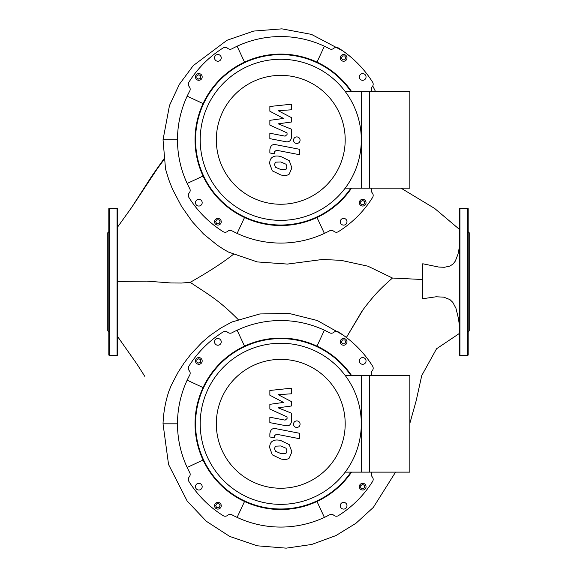 <?xml version="1.0" encoding="UTF-8"?>
<svg xmlns="http://www.w3.org/2000/svg" width="577" height="577" viewBox="0 0 577 577"><rect width="100%" height="100%" fill="white"/><g stroke="black" fill="none" stroke-linecap="round" stroke-linejoin="round"><path stroke-width="0.87" d="M361.303 375.476L361.303 472.13L409.843 472.13L409.843 375.476L361.303 375.476M361.303 423.806A80.549 80.549 0 0 0 280.754 343.25A80.549 80.549 0 0 0 200.205 423.806A80.549 80.549 0 0 0 280.754 504.356A80.549 80.549 0 0 0 361.303 423.806M216.317 423.806A64.436 64.436 0 0 1 280.754 359.363A64.436 64.436 0 0 1 345.197 423.806A64.436 64.436 0 0 1 280.754 488.243A64.436 64.436 0 0 1 216.317 423.806M345.197 472.13L369.359 472.13L369.359 375.476L345.197 375.476M286.041 453.284L287.007 450.918L286.041 448.228L280.775 445.949L275.467 446.172L274.508 448.495L275.467 451.228L280.775 453.515L286.041 453.284M289.221 444.622L280.775 440.518C276.982 439.616 274.154 439.89 272.286 441.333C270.685 442.321 269.791 444.391 269.61 447.543L272.286 454.835L280.775 458.946C284.533 459.833 287.346 459.559 289.221 458.124L291.897 451.87L289.221 444.622M299.629 433.291L276.094 428.718C272.467 427.896 270.389 429.613 269.863 433.861L269.863 436.955L274.464 437.849L274.464 435.758L276.426 434.221L299.629 438.729L299.629 433.291M293.505 424.174C293.693 426.179 294.789 427.276 296.802 427.47C298.814 427.276 299.91 426.179 300.098 424.174C299.91 422.162 298.814 421.066 296.802 420.878C294.789 421.066 293.693 422.162 293.505 424.174M269.863 395.216L283.538 402.429L269.863 404.326L269.863 409.079L287.05 416.897L287.05 418.585L285.096 420.135L269.848 417.207L269.848 422.638L285.456 425.631C289.077 426.439 291.147 424.715 291.659 420.46L291.645 413.262L278.186 407.824L291.645 405.963L291.645 401.715L278.186 394.675L291.645 393.781L291.645 388.17L269.863 390.463L269.863 395.216M361.303 91.483L361.303 188.145L409.843 188.145L409.843 91.483L361.303 91.483M117.593 281.446L146.608 281.129L171.03 282.968L181.625 283.04L190.215 282.341C208.953 271.695 223.443 262.275 233.692 254.096M422.746 279.528L392.475 278.035L367.902 266.185L341.029 260.335L322.5 259.47L287.469 264.078L257.263 261.922L228.615 252.135L223.674 249.351L217.363 245.225L203.573 234.01L192.235 221.626L181.524 206.386L172.422 189.018L168.83 179.815L165.541 169.054L163.031 139.814L177.485 139.814M401.008 188.145L434.64 208.441L459.407 229.35M459.407 325.543L458.455 318.497L455.96 308.313L452.815 302.362L449.93 299.593L443.857 297.169L436.14 296.773L422.746 298.727L422.746 263.768L438.729 267.05L444.34 267.281L449.909 266.105L453.125 263.956L455.34 261.071L458.03 254.053L459.407 246.985M168.881 391.242L171.297 385.256L178.055 372.331L184.056 363.056L190.908 354.148L202.029 342.37L210.115 335.446L220.883 327.988L231.846 322.016L259.866 313.953L289.019 313.419L317.3 320.516L342.709 334.811M238.438 319.824C218.236 299.319 207.251 293.859 190.215 282.341M361.902 311.277L346.38 337.487M346.301 337.646L363.113 309.611C375.036 293.794 381.534 287.663 392.475 278.035M351.544 375.476A85.713 85.713 0 0 0 195.04 423.806A85.713 85.713 0 0 0 351.544 472.13M350.917 472.13A85.194 85.194 0 0 1 195.56 423.806A85.194 85.194 0 0 1 350.917 375.476M214.536 505.733A3.354 3.354 0 0 1 217.89 502.372A3.354 3.354 0 0 1 221.243 505.733A3.354 3.354 0 0 1 217.89 509.087A3.354 3.354 0 0 1 214.536 505.733M362.681 490.024A3.354 3.354 0 0 1 359.327 486.671A3.354 3.354 0 0 1 362.681 483.31A3.354 3.354 0 0 1 366.042 486.671A3.354 3.354 0 0 1 362.681 490.024M346.979 341.873A3.354 3.354 0 0 1 343.618 345.234A3.354 3.354 0 0 1 340.264 341.873A3.354 3.354 0 0 1 343.618 338.519A3.354 3.354 0 0 1 346.979 341.873M198.827 357.581A3.354 3.354 0 0 1 202.181 360.935A3.354 3.354 0 0 1 198.827 364.296A3.354 3.354 0 0 1 195.473 360.935A3.354 3.354 0 0 1 198.827 357.581M221.243 341.873A3.354 3.354 0 0 1 217.89 345.234A3.354 3.354 0 0 1 214.536 341.873A3.354 3.354 0 0 1 217.89 338.519A3.354 3.354 0 0 1 221.243 341.873M362.681 364.296A3.354 3.354 0 0 1 359.327 360.935A3.354 3.354 0 0 1 362.681 357.581A3.354 3.354 0 0 1 366.042 360.935A3.354 3.354 0 0 1 362.681 364.296M340.264 505.733A3.354 3.354 0 0 1 343.618 502.372A3.354 3.354 0 0 1 346.979 505.733A3.354 3.354 0 0 1 343.618 509.087A3.354 3.354 0 0 1 340.264 505.733M198.827 483.31A3.354 3.354 0 0 1 202.181 486.671A3.354 3.354 0 0 1 198.827 490.024A3.354 3.354 0 0 1 195.473 486.671A3.354 3.354 0 0 1 198.827 483.31M200.76 359.817L200.76 362.053L198.827 363.171L196.887 362.053L196.887 359.817L198.827 358.699L200.76 359.817M344.736 343.813L342.5 343.813L341.382 341.873L342.5 339.94L344.736 339.94L345.854 341.873L344.736 343.813M360.748 487.789L360.748 485.553L362.681 484.435L364.621 485.553L364.621 487.789L362.681 488.907L360.748 487.789M216.772 503.793L219.008 503.793L220.125 505.733L219.008 507.666L216.772 507.666L215.654 505.733L216.772 503.793M203.075 387.578L187.164 380.156A103.269 103.269 0 0 1 189.718 375.05A3.873 3.873 0 0 0 189.256 370.715A3.873 3.873 0 0 1 188.924 366.143A108.433 108.433 0 0 1 223.097 331.97A3.873 3.873 0 0 1 227.67 332.302A3.873 3.873 0 0 0 232.004 332.763A103.269 103.269 0 0 1 329.503 332.763A3.873 3.873 0 0 0 333.845 332.302A3.873 3.873 0 0 1 338.41 331.97A108.433 108.433 0 0 1 372.591 366.143A3.873 3.873 0 0 1 372.259 370.715A3.873 3.873 0 0 0 371.79 375.05A103.269 103.269 0 0 1 372.014 375.476M203.075 460.028L187.164 467.449A103.269 103.269 0 0 1 187.164 380.156M244.533 501.485L237.111 517.396A103.269 103.269 0 0 1 232.004 514.843A3.873 3.873 0 0 0 227.67 515.304A3.873 3.873 0 0 1 223.097 515.636A108.433 108.433 0 0 1 188.924 481.463A3.873 3.873 0 0 1 189.256 476.89A3.873 3.873 0 0 0 189.718 472.556A103.269 103.269 0 0 1 187.164 467.449M316.982 501.485L324.397 517.396A103.269 103.269 0 0 1 237.111 517.396M372.014 472.13A103.269 103.269 0 0 1 371.79 472.556A3.873 3.873 0 0 0 372.259 476.89A3.873 3.873 0 0 1 372.591 481.463A108.433 108.433 0 0 1 338.41 515.636A3.873 3.873 0 0 1 333.845 515.304A3.873 3.873 0 0 0 329.503 514.843A103.269 103.269 0 0 1 324.397 517.396M316.982 346.121L324.397 330.21M244.533 346.121L237.111 330.21M117.073 355.389A0.519 0.519 0 0 0 117.593 354.869L117.593 208.744A0.519 0.519 0 0 0 117.073 208.232L117.073 355.389L109.327 355.389A0.519 0.519 0 0 1 108.815 354.869L108.815 208.744A0.519 0.519 0 0 1 109.327 208.232L117.073 208.232M108.815 331.89L107.776 330.859L107.776 232.755L108.815 231.723M459.407 208.744A0.519 0.519 0 0 1 459.927 208.232L459.927 355.389A0.519 0.519 0 0 1 459.407 354.869L459.407 208.744M468.185 208.744L468.185 354.869A0.519 0.519 0 0 1 467.673 355.389L467.673 208.232A0.519 0.519 0 0 1 468.185 208.744L468.185 228.759M468.185 311.457L468.185 331.89L469.224 330.859L469.224 232.755L468.185 231.723L468.185 230.504M468.185 301.324L468.185 281.807M468.185 252.156L468.185 264.035L468.185 252.156M468.185 344.988L468.185 339.052M351.544 91.483A85.713 85.713 0 0 0 195.04 139.814A85.713 85.713 0 0 0 351.544 188.145M350.917 188.145A85.194 85.194 0 0 1 195.56 139.814A85.194 85.194 0 0 1 350.917 91.483M214.536 221.741A3.354 3.354 0 0 1 217.89 218.387A3.354 3.354 0 0 1 221.243 221.741A3.354 3.354 0 0 1 217.89 225.102A3.354 3.354 0 0 1 214.536 221.741M362.681 206.039A3.354 3.354 0 0 1 359.327 202.678A3.354 3.354 0 0 1 362.681 199.325A3.354 3.354 0 0 1 366.042 202.678A3.354 3.354 0 0 1 362.681 206.039M346.979 57.888A3.354 3.354 0 0 1 343.618 61.241A3.354 3.354 0 0 1 340.264 57.888A3.354 3.354 0 0 1 343.618 54.526A3.354 3.354 0 0 1 346.979 57.888M198.827 73.589A3.354 3.354 0 0 1 202.181 76.95A3.354 3.354 0 0 1 198.827 80.304A3.354 3.354 0 0 1 195.473 76.95A3.354 3.354 0 0 1 198.827 73.589M221.243 57.888A3.354 3.354 0 0 1 217.89 61.241A3.354 3.354 0 0 1 214.536 57.888A3.354 3.354 0 0 1 217.89 54.526A3.354 3.354 0 0 1 221.243 57.888M362.681 80.304A3.354 3.354 0 0 1 359.327 76.95A3.354 3.354 0 0 1 362.681 73.589A3.354 3.354 0 0 1 366.042 76.95A3.354 3.354 0 0 1 362.681 80.304M340.264 221.741A3.354 3.354 0 0 1 343.618 218.387A3.354 3.354 0 0 1 346.979 221.741A3.354 3.354 0 0 1 343.618 225.102A3.354 3.354 0 0 1 340.264 221.741M198.827 199.325A3.354 3.354 0 0 1 202.181 202.678A3.354 3.354 0 0 1 198.827 206.039A3.354 3.354 0 0 1 195.473 202.678A3.354 3.354 0 0 1 198.827 199.325M200.76 75.832L200.76 78.068L198.827 79.186L196.887 78.068L196.887 75.832L198.827 74.714L200.76 75.832M344.736 59.82L342.5 59.82L341.382 57.888L342.5 55.947L344.736 55.947L345.854 57.888L344.736 59.82M360.748 203.796L360.748 201.561L362.681 200.443L364.621 201.561L364.621 203.796L362.681 204.914L360.748 203.796M216.772 219.808L219.008 219.808L220.125 221.741L219.008 223.681L216.772 223.681L215.654 221.741L216.772 219.808M203.075 103.593L187.164 96.171A103.269 103.269 0 0 1 189.718 91.065A3.873 3.873 0 0 0 189.256 86.723A3.873 3.873 0 0 1 188.924 82.158A108.433 108.433 0 0 1 223.097 47.985A3.873 3.873 0 0 1 227.67 48.309A3.873 3.873 0 0 0 232.004 48.778A103.269 103.269 0 0 1 329.503 48.778A3.873 3.873 0 0 0 333.845 48.309A3.873 3.873 0 0 1 338.41 47.985A108.433 108.433 0 0 1 372.591 82.158A3.873 3.873 0 0 1 372.259 86.723A3.873 3.873 0 0 0 371.79 91.065A103.269 103.269 0 0 1 372.014 91.483M203.075 176.035L187.164 183.457A103.269 103.269 0 0 1 187.164 96.171M244.533 217.493L237.111 233.404A103.269 103.269 0 0 1 232.004 230.85A3.873 3.873 0 0 0 227.67 231.319A3.873 3.873 0 0 1 223.097 231.644A108.433 108.433 0 0 1 188.924 197.471A3.873 3.873 0 0 1 189.256 192.898A3.873 3.873 0 0 0 189.718 188.564A103.269 103.269 0 0 1 187.164 183.457M316.982 217.493L324.397 233.404A103.269 103.269 0 0 1 237.111 233.404M372.014 188.145A103.269 103.269 0 0 1 371.79 188.564A3.873 3.873 0 0 0 372.259 192.898A3.873 3.873 0 0 1 372.591 197.471A108.433 108.433 0 0 1 338.41 231.644A3.873 3.873 0 0 1 333.845 231.319A3.873 3.873 0 0 0 329.503 230.85A103.269 103.269 0 0 1 324.397 233.404M316.982 62.128L324.397 46.218M244.533 62.128L237.111 46.218M361.303 139.814A80.549 80.549 0 0 0 280.754 59.265A80.549 80.549 0 0 0 200.205 139.814A80.549 80.549 0 0 0 280.754 220.364A80.549 80.549 0 0 0 361.303 139.814M216.317 139.814A64.436 64.436 0 0 1 280.754 75.371A64.436 64.436 0 0 1 345.197 139.814A64.436 64.436 0 0 1 280.754 204.251A64.436 64.436 0 0 1 216.317 139.814M345.197 188.145L369.359 188.145L369.359 91.483L345.197 91.483M286.041 169.292L287.007 166.933L286.041 164.236L280.775 161.957L275.467 162.18L274.508 164.503L275.467 167.236L280.775 169.523L286.041 169.292M289.221 160.637L280.775 156.526C276.982 155.631 274.154 155.905 272.286 157.341C270.685 158.336 269.791 160.406 269.61 163.551L272.286 170.842L280.775 174.954C284.533 175.848 287.346 175.574 289.221 174.131L291.897 167.878L289.221 160.637M299.629 149.306L276.094 144.733C272.467 143.911 270.389 145.62 269.863 149.876L269.863 152.963L274.464 153.857L274.464 151.773L276.426 150.229L299.629 154.737L299.629 149.306M293.505 140.182C293.693 142.194 294.789 143.291 296.802 143.478C298.814 143.291 299.91 142.194 300.098 140.182C299.91 138.177 298.814 137.074 296.802 136.886C294.789 137.074 293.693 138.177 293.505 140.182M269.863 111.224L283.538 118.436L269.863 120.333L269.863 125.086L287.05 132.905L287.05 134.6L285.096 136.15L269.848 133.222L269.848 138.653L285.456 141.646C289.077 142.447 291.147 140.73 291.659 136.475L291.645 129.27L278.186 123.831L291.645 121.978L291.645 117.73L278.186 110.683L291.645 109.789L291.645 104.185L269.863 106.478L269.863 111.224M163.962 159.692L157.341 168.664L131.974 207.02L117.593 227.057L131.361 207.857L152.198 175.495L163.868 158.963M168.917 391.134C165.404 401.743 163.442 412.634 163.031 423.806L177.485 423.806M109.327 355.389L109.327 208.232M163.031 139.814L169.487 105.476L179.346 84.343L193.252 65.619L226.977 40.282L253.714 31.071L281.901 28.85L311.457 34.389L342.709 50.826M372.756 85.973L375.49 91.483M117.593 336.55L136.98 364.116L144.798 376.363M459.407 333.434L436.558 348.76L421.737 375.577L416.19 400.676L409.843 423.388M395.57 472.13L373.355 507.399L355.98 523.274L335.922 535.586L311.717 544.464L286.192 548.15L257.219 545.806L229.704 536.422L206.35 521.283L187.2 501.074L168.549 464.492L163.031 423.806M467.673 208.232L459.927 208.232M467.673 355.389L459.927 355.389"/></g></svg>
